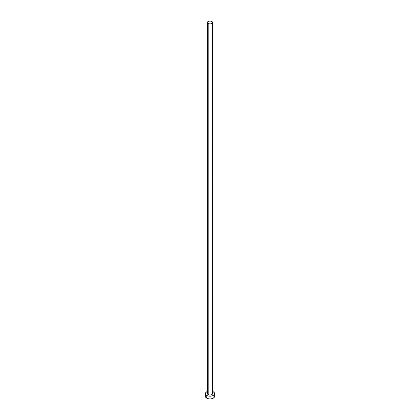 <?xml version="1.0" encoding="UTF-8"?>
<svg xmlns="http://www.w3.org/2000/svg" width="420" height="420" viewBox="0 0 420 420"><rect width="100%" height="100%" fill="white"/><g stroke="black" fill="none" stroke-linecap="round" stroke-linejoin="round"><path stroke-width="0.63" d="M207.443 22.475L208.194 23.52L210 23.95L211.806 23.52L212.557 22.475L211.806 21.431L210 21L208.194 21.431L207.443 22.475L207.443 393.593A2.557 1.475 0 0 0 208.194 394.637L208.194 23.52A2.557 1.475 180 0 1 207.443 22.475A2.557 1.475 180 0 1 209.024 21.11A2.557 1.475 180 0 1 211.806 21.431A2.557 1.475 180 0 1 212.557 22.475A2.557 1.475 180 0 1 210.977 23.84A2.557 1.475 180 0 1 208.194 23.52L208.194 394.637A2.557 1.475 0 0 0 210.977 394.957A2.557 1.475 0 0 0 212.557 393.593L211.423 394.821L209.501 395.042L207.874 394.411L207.491 393.304M212.557 391.424A4.546 2.625 180 0 1 213.213 391.739A4.546 2.625 180 0 1 214.547 393.593A4.546 2.625 180 0 1 211.738 396.018A4.546 2.625 180 0 1 206.787 395.446L206.787 398.233A4.546 2.625 0 0 0 211.738 398.8A4.546 2.625 0 0 0 214.547 396.375L214.2 395.372M205.8 395.372L205.453 396.375A4.546 2.625 0 0 0 206.787 398.233L206.787 395.446A4.546 2.625 180 0 1 205.453 393.593A4.546 2.625 180 0 1 207.443 391.424M207.475 391.409L205.8 392.59L205.543 394.107L206.22 395.052L207.475 395.776L210 396.218L212.525 395.776L213.78 395.052L214.457 394.107L214.2 392.59L212.525 391.409M212.51 393.304L212.557 22.475M205.453 393.593L205.8 397.378L207.475 398.559L210 399L212.525 398.559L214.2 397.378L214.547 393.593"/></g></svg>
